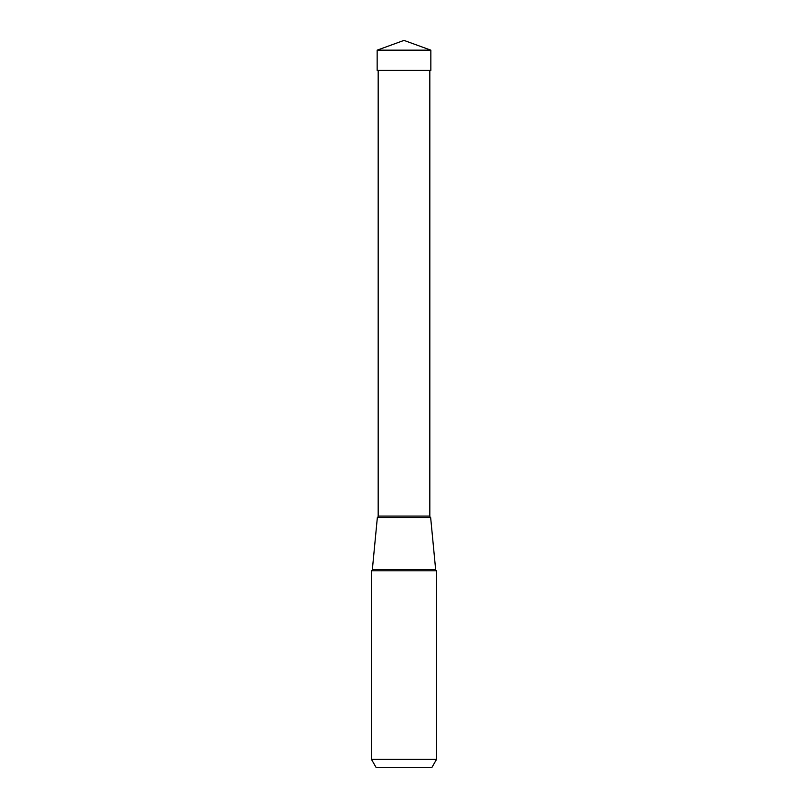 <?xml version="1.0" encoding="UTF-8"?>
<svg xmlns="http://www.w3.org/2000/svg" width="808" height="808" viewBox="0 0 808 808"><rect width="100%" height="100%" fill="white"/><g stroke="black" fill="none" stroke-linecap="round" stroke-linejoin="round"><path stroke-width="1.21" d="M404 40.4L430.846 50.167L377.154 50.167L377.154 70.377L377.154 50.167L404 40.4L377.154 50.167M377.154 70.377L430.846 70.377L430.846 50.167M376.195 767.6L431.805 767.6L376.195 767.6L371.458 759.399L371.458 570.802L436.542 570.802L436.542 759.399L431.805 767.6M436.542 759.399L371.458 759.399M436.542 570.802A1.636 1.636 0 0 1 435.643 569.499L430.644 517.504L377.356 517.504L430.644 517.504A1.636 1.636 0 0 1 429.826 516.09L429.826 70.377M371.458 570.802A1.636 1.636 0 0 0 372.357 569.499L377.356 517.504A1.636 1.636 0 0 0 378.174 516.09L378.174 70.377M435.643 569.499L372.357 569.499M429.826 516.09L378.174 516.09"/></g></svg>

